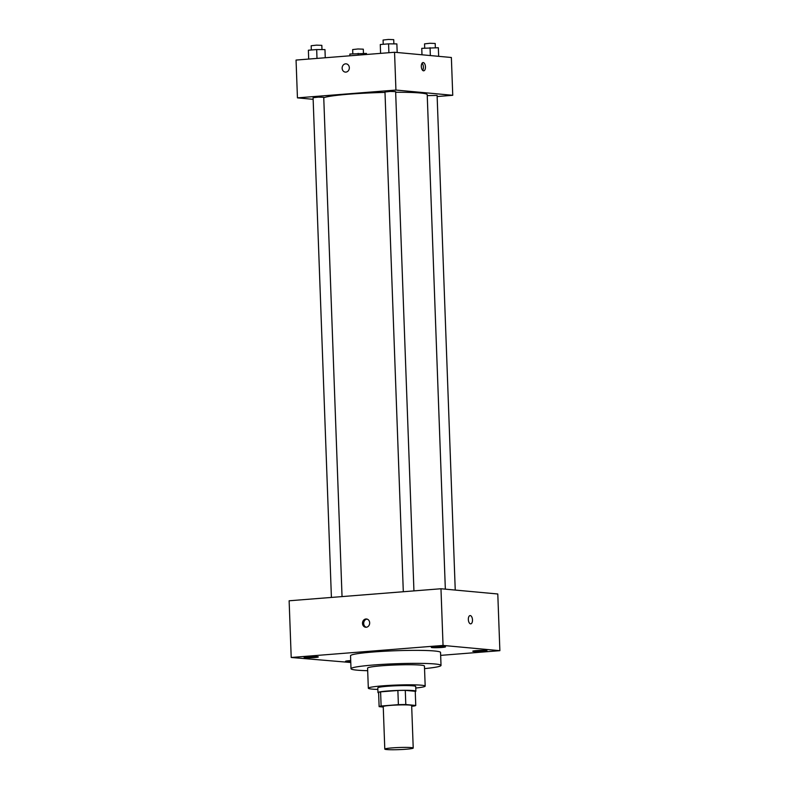 <?xml version="1.0" encoding="UTF-8"?>
<svg xmlns="http://www.w3.org/2000/svg" width="789" height="789" viewBox="0 0 789 789"><rect width="100%" height="100%" fill="white"/><g stroke="black" fill="none" stroke-linecap="round" stroke-linejoin="round"><path stroke-width="1.18" d="M386.689 749.55A14.222 1.055 -2.1 0 1 384.795 749.096A14.222 1.055 -2.1 0 1 398.968 747.518A14.222 1.055 -2.1 0 1 413.219 748.051A14.222 1.055 -2.1 0 1 402.696 749.461A14.222 1.055 -2.1 0 1 386.689 749.55M384.795 749.096L383.237 706.569A14.222 1.055 -2.1 0 1 397.409 705.001A14.222 1.055 -2.1 0 1 411.661 705.534L413.219 748.051M411.68 706.244L413.781 706.076A18.354 1.361 -2.1 0 0 415.764 705.455L405.802 704.538A18.354 1.361 -2.1 0 0 398.386 704.656L381.117 706.027A18.354 1.361 -2.1 0 0 379.124 706.648L383.247 707.033M398.386 704.656L397.873 690.483L380.594 691.854L381.117 706.027M380.594 691.854A18.354 1.361 -2.1 0 0 378.602 692.476L379.124 706.648M397.873 690.483A18.354 1.361 -2.1 0 1 405.28 690.365L405.802 704.538M415.764 705.455L415.241 691.282L405.28 690.365M415.261 691.568A18.966 1.41 177.9 0 0 415.872 691.184A18.966 1.41 177.9 0 0 387.458 691.006A18.966 1.41 177.9 0 0 377.97 692.574A18.966 1.41 177.9 0 0 378.621 692.91M377.97 692.574L377.803 687.85A18.966 1.41 -2.1 0 1 387.281 686.282A18.966 1.41 -2.1 0 1 415.704 686.46L415.872 691.184M415.764 688.028A28.443 2.111 177.9 0 0 425.182 686.114A28.443 2.111 177.9 0 0 382.547 685.848A28.443 2.111 177.9 0 0 368.325 688.195A28.443 2.111 177.9 0 0 377.862 689.418M425.182 686.114L424.443 666.034A28.443 2.111 177.9 0 0 381.807 665.768A28.443 2.111 177.9 0 0 367.585 668.115L368.325 688.195M424.541 668.618A45.042 3.343 177.9 0 0 441.021 665.423A45.042 3.343 177.9 0 0 373.522 664.999A45.042 3.343 177.9 0 0 351.006 668.727A45.042 3.343 177.9 0 0 367.684 670.699M351.006 668.727L350.533 655.728A45.042 3.343 -2.1 0 1 373.049 652.01A45.042 3.343 -2.1 0 1 440.548 652.434L441.021 665.423M483.44 651.28A7.111 0.523 -2.1 0 1 472.779 651.211A7.111 0.523 -2.1 0 1 479.87 650.422A7.111 0.523 -2.1 0 1 486.991 650.688A7.111 0.523 -2.1 0 1 483.44 651.28M350.75 661.616A7.111 0.523 -2.1 0 1 345.562 661.3A7.111 0.523 -2.1 0 1 350.711 660.6M314.742 657.543A7.111 0.523 -2.1 0 1 304.09 657.474A7.111 0.523 -2.1 0 1 311.172 656.685A7.111 0.523 -2.1 0 1 318.302 656.951A7.111 0.523 -2.1 0 1 314.742 657.543M441.958 647.453A7.111 0.523 -2.1 0 1 431.297 647.384A7.111 0.523 -2.1 0 1 438.388 646.595A7.111 0.523 -2.1 0 1 445.509 646.862A7.111 0.523 -2.1 0 1 441.958 647.453M440.656 655.373L499.871 650.678L443.043 645.441L291.21 657.484L350.78 662.504M443.043 645.441L440.972 588.752L497.79 593.989L499.871 650.678M440.972 588.752L289.129 600.784L291.21 657.484M369.676 622.827A4.152 3.59 -84.7 0 0 366.471 618.98A4.152 3.59 -84.7 0 0 362.516 622.787A4.152 3.59 -84.7 0 0 365.711 627.245A4.152 3.59 -84.7 0 0 369.676 622.827M367.063 619.099A4.152 3.59 -84.7 0 0 363.709 622.896A4.152 3.59 -84.7 0 0 366.313 627.245M470.569 623.852A4.152 2.061 -94.5 0 1 468.35 619.7A4.152 2.061 -94.5 0 1 470.086 615.578A4.152 2.061 -94.5 0 1 472.473 619.552A4.152 2.061 -94.5 0 1 470.747 623.852A4.152 2.061 -94.5 0 1 470.569 623.852M470.086 615.578A4.152 2.061 -94.5 0 1 472.463 619.552A4.152 2.061 -94.5 0 1 470.747 623.852M323.746 97.787A52.153 3.866 -2.1 0 1 384.993 92.421M395.654 92.274A52.153 3.866 -2.1 0 1 427.214 94.67L445.341 589.146M403.307 591.73L384.983 92.007L390.289 91.425L395.634 91.623L413.939 590.892M331.41 597.431L313.085 97.708L318.391 97.126L323.737 97.323L342.041 596.592M427.243 95.597L437.106 95.439L455.243 590.064M437.145 96.534L452.748 95.291L395.93 90.054L297.443 97.866L313.144 99.315M452.748 95.291L451.367 57.498L394.549 52.261L395.93 90.054M394.549 52.261L296.053 60.063L297.443 97.866M345.355 72.105A4.152 3.59 95.3 0 1 342.14 68.258A4.152 3.59 95.3 0 1 346.115 63.84A4.152 3.59 95.3 0 1 349.31 68.298A4.152 3.59 95.3 0 1 345.355 72.105A4.152 3.59 95.3 0 1 342.14 68.258A4.152 3.59 95.3 0 1 346.115 63.84M423.535 70.823A4.152 2.061 -94.5 0 1 421.326 66.67A4.152 2.061 -94.5 0 1 423.062 62.548A4.152 2.061 -94.5 0 1 425.439 66.523A4.152 2.061 -94.5 0 1 423.713 70.823A4.152 2.061 -94.5 0 1 423.535 70.823M422.076 63.199A4.152 2.061 -94.5 0 1 422.638 70.339M366.49 54.48L366.451 53.435L349.862 54.037L349.902 55.792L349.862 54.037M358.157 53.386L358.226 55.141M352.811 53.81L352.653 49.569L357.969 48.977L363.305 49.174L363.463 53.415M438.664 56.325L438.349 47.734L421.76 48.336L421.967 54.786M430.054 47.685L430.34 55.555M421.76 48.336L421.997 54.786M424.709 48.109L424.551 43.868L429.867 43.277L435.203 43.474L435.36 47.715M325.265 57.755L324.969 49.608L316.675 49.559L308.391 50.22L308.686 59.067L308.391 50.22M316.675 49.559L317 58.406M311.33 49.983L311.182 45.742L316.488 45.151L321.833 45.348L321.981 49.589M397.183 52.498L396.867 43.908L388.573 43.859L380.288 44.519L380.574 53.366L380.288 44.519M388.573 43.859L388.898 52.705M383.227 44.283L383.079 40.042L388.385 39.45L393.721 39.647L393.879 43.888"/></g></svg>
